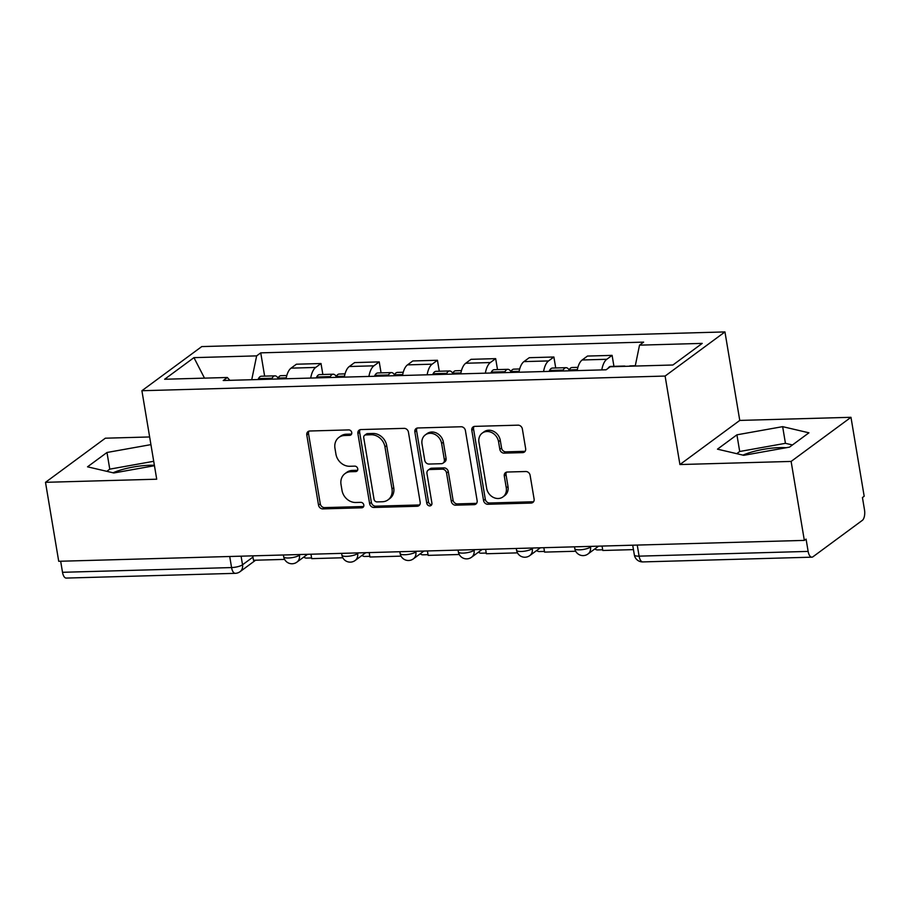 <?xml version="1.0" encoding="UTF-8"?>
<svg xmlns="http://www.w3.org/2000/svg" width="910" height="910" viewBox="0 0 910 910"><rect width="100%" height="100%" fill="white"/><g stroke="black" fill="none" stroke-linecap="round" stroke-linejoin="round"><path stroke-width="1.36" d="M351.749 432.557A2.866 2.446 -126.4 0 0 348.723 429.907L309.81 430.999A4.095 3.503 -126.4 0 0 308.024 431.602A4.095 3.503 -126.4 0 0 306.795 434.991L318.523 505.107A4.095 3.503 -126.4 0 0 322.845 508.895L361.759 507.803A2.866 2.446 -126.4 0 0 360.849 502.354L355.81 502.491A13.104 11.204 -126.4 0 1 342.001 490.365L341.022 484.518A13.104 11.204 -126.4 0 1 344.97 473.644A13.104 11.204 -126.4 0 1 350.657 471.721L355.696 471.585A2.866 2.446 -126.4 0 0 354.786 466.136L349.747 466.273A13.104 11.204 -126.4 0 1 335.938 454.135L334.96 448.289A13.104 11.204 -126.4 0 1 338.907 437.414A13.104 11.204 -126.4 0 1 344.606 435.503L349.633 435.355A2.866 2.446 -126.4 0 0 351.749 432.557M113.022 472.79A32.544 8.634 170.5 0 1 149.672 465.272A32.544 8.634 170.5 0 1 154.381 465.272M742.958 455.125A32.544 8.634 170.5 0 1 779.608 447.618A32.544 8.634 170.5 0 1 786.274 447.72M522.647 452.623A4.095 3.503 -126.4 0 0 524.422 452.02A4.095 3.503 -126.4 0 0 525.65 448.619L522.363 428.951A4.095 3.503 -126.4 0 0 518.052 425.163L474.827 426.369A4.095 3.503 -126.4 0 0 473.052 426.972A4.095 3.503 -126.4 0 0 471.812 430.373L483.551 500.477A4.095 3.503 -126.4 0 0 487.862 504.276L531.087 503.059A4.095 3.503 -126.4 0 0 532.862 502.468A4.095 3.503 -126.4 0 0 534.102 499.067L530.12 475.304A4.095 3.503 -126.4 0 0 525.809 471.516L507.302 472.028A4.095 3.503 -126.4 0 0 505.528 472.631A4.095 3.503 -126.4 0 0 504.299 476.032L506.267 487.805A10.954 9.362 -126.4 0 1 502.968 496.905A10.954 9.362 -126.4 0 1 493.14 497.281A10.954 9.362 -126.4 0 1 486.668 488.363L478.944 442.203A10.954 9.362 -126.4 0 1 482.243 433.114A10.954 9.362 -126.4 0 1 492.082 432.739A10.954 9.362 -126.4 0 1 498.543 441.657L499.829 449.347A4.095 3.503 -126.4 0 0 504.151 453.135L522.647 452.623L524.387 451.337A4.095 3.503 -126.4 0 0 525.172 451.224M665.108 376.058L679.918 464.544L791.12 461.427L804.338 540.392L58.718 561.288L45.5 482.323L156.713 479.206L141.903 390.72L665.108 376.058L724.952 331.923L201.747 346.585L141.903 390.72M408.442 432.148A4.095 3.503 -126.4 0 0 404.131 428.36L360.906 429.565A4.095 3.503 -126.4 0 0 359.12 430.168A4.095 3.503 -126.4 0 0 357.892 433.558L369.631 503.674A4.095 3.503 -126.4 0 0 373.942 507.462L417.167 506.256A4.095 3.503 -126.4 0 0 418.941 505.653A4.095 3.503 -126.4 0 0 420.181 502.252L408.442 432.148M417.861 427.973L461.086 426.756A4.095 3.503 -126.4 0 1 465.408 430.555L477.136 500.659A4.095 3.503 -126.4 0 1 475.907 504.06A4.095 3.503 -126.4 0 1 474.121 504.663L455.626 505.175A4.095 3.503 -126.4 0 1 451.314 501.387L446.548 472.95A4.095 3.503 -126.4 0 0 442.237 469.162L429.964 469.503A4.095 3.503 -126.4 0 0 428.189 470.106A4.095 3.503 -126.4 0 0 426.961 473.496L431.909 503.105A2.866 2.446 -126.4 0 1 426.779 503.241L414.858 431.966A4.095 3.503 -126.4 0 1 416.086 428.564A4.095 3.503 -126.4 0 1 417.861 427.973M791.12 461.427L850.975 417.303L864.182 496.268L862.441 497.554L864.5 509.85A8.349 3.731 88.4 0 1 862.339 520.361L812.96 556.772A8.349 3.731 88.4 0 1 811.868 557.17L642.813 561.914A8.349 3.731 -91.6 0 1 639.093 556.146L808.137 551.403A8.349 3.731 88.4 0 0 811.868 557.17M149.638 436.959L105.344 438.199L45.5 482.323M850.975 417.303L739.762 420.42L724.952 331.923M804.338 540.392L806.078 539.107L808.137 551.403M229.718 556.499L231.572 567.567A8.349 3.731 -91.6 0 0 235.292 573.334L66.237 578.077A8.349 3.731 -91.6 0 1 62.517 572.299L231.572 567.567A8.349 2.218 -9.5 0 0 242.526 564.78L252.957 557.091M60.663 561.231L62.517 572.299M310.708 378.06A19.19 8.577 -91.6 0 1 315.69 367.447L291.063 368.14A19.19 8.577 88.4 0 0 286.081 378.753M291.063 368.14L296.387 364.216L321.014 363.522L322.857 374.499M315.69 367.447L321.014 363.522M381.074 372.873L379.231 361.896L354.604 362.589L349.281 366.514A19.19 8.577 88.4 0 0 344.298 377.127M368.925 376.433A19.19 8.577 -91.6 0 1 373.908 365.82L379.231 361.896M439.291 371.235L437.448 360.269L412.822 360.951L407.498 364.876A19.19 8.577 88.4 0 0 402.516 375.489M427.143 374.806A19.19 8.577 -91.6 0 1 432.125 364.182L437.448 360.269M497.508 369.608L495.666 358.631L471.039 359.325L465.715 363.249A19.19 8.577 88.4 0 0 460.733 373.862M485.36 373.168A19.19 8.577 -91.6 0 1 490.342 362.555L495.666 358.631M555.726 367.97L553.883 357.004L529.256 357.687L523.933 361.611A19.19 8.577 88.4 0 0 518.95 372.224M543.577 371.542A19.19 8.577 -91.6 0 1 548.559 360.929L553.883 357.004M613.932 366.343L612.1 355.366L587.473 356.06L582.15 359.985A19.19 8.577 88.4 0 0 577.167 370.598M601.794 369.904A19.19 8.577 -91.6 0 1 606.777 359.291L612.1 355.366M229.877 380.334L227.329 377.491L164.63 379.254L193.944 357.641L256.643 355.878L251.74 379.72M635.226 366.059L639.525 345.152L643.632 342.126L260.738 352.852L256.643 355.878M639.525 345.152L702.224 343.388L672.911 365.001L610.212 366.764L606.117 369.79L223.223 380.516L227.329 377.491M150.923 444.626L106.982 452.486L87.531 466.819L113.83 472.972L154.45 465.715M679.918 464.544L739.762 420.42M808.933 432.807L782.645 426.653L736.918 434.821L717.467 449.165L743.766 455.318L789.493 447.14L808.933 432.807M264.639 376.126L260.738 352.852M193.944 357.641L204.5 378.128M153.71 461.29L109.769 469.15L106.811 471.334M109.769 469.15L106.982 452.486M792.451 444.956L785.432 443.318L739.705 451.497L736.736 453.669M785.432 443.318L782.645 426.653M739.705 451.497L736.918 434.821M351.578 434.059A2.866 2.446 -126.4 0 1 351.385 434.07L346.346 434.218A13.104 11.204 -126.4 0 0 340.659 436.129L338.907 437.414M344.97 473.644L346.71 472.358A13.104 11.204 -126.4 0 1 352.409 470.436L357.448 470.299A2.866 2.446 -126.4 0 0 357.641 470.288M309.013 431.113A4.095 3.503 -126.4 0 0 308.536 433.706L320.274 503.822A4.095 3.503 -126.4 0 0 324.586 507.609L363.511 506.517A2.866 2.446 -126.4 0 0 363.704 506.506M360.121 429.679A4.095 3.503 -126.4 0 0 359.643 432.273L371.371 502.388A4.095 3.503 -126.4 0 0 375.682 506.176L418.907 504.97A4.095 3.503 -126.4 0 0 419.692 504.857M365.843 434.912A2.866 2.446 -126.4 0 0 363.738 437.71L374.033 499.249A2.866 2.446 -126.4 0 0 377.058 501.899L382.371 501.751A13.104 11.204 -126.4 0 0 388.058 499.84A13.104 11.204 -126.4 0 0 392.005 488.954L384.964 446.89A13.104 11.204 -126.4 0 0 371.155 434.752L365.843 434.912L367.595 433.615A2.866 2.446 -126.4 0 0 366.343 434.036L364.603 435.321M388.058 499.84L389.81 498.555A13.104 11.204 -126.4 0 0 393.746 487.669L392.005 488.954M367.595 433.615L372.907 433.467A13.104 11.204 -126.4 0 1 386.704 445.604L393.746 487.669M428.189 470.106L429.929 468.809A4.095 3.503 -126.4 0 1 431.715 468.218L443.989 467.876A4.095 3.503 -126.4 0 1 448.3 471.664L453.055 500.102A4.095 3.503 -126.4 0 0 457.366 503.89L475.873 503.366A4.095 3.503 -126.4 0 0 476.658 503.253M417.076 428.087A4.095 3.503 -126.4 0 0 416.598 430.68L428.53 501.956A2.866 2.446 -126.4 0 0 431.75 504.595M441.612 443.443A10.954 9.362 -126.4 0 0 435.151 434.525A10.954 9.362 -126.4 0 0 425.311 434.9A10.954 9.362 -126.4 0 0 422.024 444L424.742 460.255A4.095 3.503 -126.4 0 0 429.054 464.054L441.327 463.702A4.095 3.503 -126.4 0 0 443.102 463.11A4.095 3.503 -126.4 0 0 444.342 459.709L441.612 443.443L443.363 442.158A10.954 9.362 -126.4 0 0 436.891 433.24A10.954 9.362 -126.4 0 0 427.063 433.615L425.311 434.9M443.102 463.11L444.853 461.825A4.095 3.503 -126.4 0 0 446.082 458.424L444.342 459.709M443.363 442.158L446.082 458.424M482.243 433.114L483.983 431.829A10.954 9.362 -126.4 0 1 493.823 431.454A10.954 9.362 -126.4 0 1 500.284 440.372L501.581 448.061A4.095 3.503 -126.4 0 0 505.892 451.849L524.387 451.337M502.968 496.905L504.72 495.62A10.954 9.362 -126.4 0 0 508.007 486.52L506.267 487.805M506.517 472.153A4.095 3.503 -126.4 0 0 506.04 474.747L508.007 486.52M474.042 426.494A4.095 3.503 -126.4 0 0 473.564 429.088L485.292 499.192A4.095 3.503 -126.4 0 0 489.603 502.991L532.828 501.774A4.095 3.503 -126.4 0 0 533.613 501.66M277.595 378.992A31.713 14.162 -91.6 0 1 277.868 378.458L278.073 378.071A10.533 4.709 -91.6 0 1 280.951 375.671L286.809 375.512M278.028 378.15A10.533 4.709 88.4 0 0 274.979 375.841A10.533 4.709 88.4 0 0 272.101 378.241L271.897 378.617A31.713 14.162 88.4 0 0 271.624 379.163M258.008 379.538A31.713 14.162 -91.6 0 1 258.281 379.004L258.474 378.617A10.533 4.709 -91.6 0 1 261.352 376.217L274.979 375.841M284.614 559.4L253.492 560.264L252.752 555.851M311.595 557.944L306.488 558.092A16.687 7.451 -91.6 0 1 303.792 557.057M335.813 377.366A31.713 14.162 -91.6 0 1 336.086 376.82L336.29 376.444A10.533 4.709 -91.6 0 1 339.168 374.044L345.026 373.873M336.245 376.512A10.533 4.709 88.4 0 0 333.197 374.203A10.533 4.709 88.4 0 0 330.319 376.603L330.114 376.99A31.713 14.162 88.4 0 0 329.841 377.525M316.225 377.912A31.713 14.162 -91.6 0 1 316.498 377.366L316.691 376.99A10.533 4.709 -91.6 0 1 319.569 374.59L333.197 374.203M342.831 557.762L311.709 558.638L310.97 554.224M369.813 556.317L364.705 556.454A16.687 7.451 -91.6 0 1 362.009 555.43M394.03 375.728A31.713 14.162 -91.6 0 1 394.303 375.193L394.508 374.806A10.533 4.709 -91.6 0 1 397.386 372.406L403.244 372.247M394.462 374.886A10.533 4.709 88.4 0 0 391.414 372.577A10.533 4.709 88.4 0 0 388.536 374.977L388.331 375.352A31.713 14.162 88.4 0 0 388.058 375.898M374.442 376.274A31.713 14.162 -91.6 0 1 374.715 375.739L374.909 375.352A10.533 4.709 -91.6 0 1 377.786 372.963L391.414 372.577M401.037 556.135L369.926 557.011L369.187 552.586M428.03 554.679L422.923 554.827A16.687 7.451 -91.6 0 1 420.227 553.803M452.247 374.101A31.713 14.162 -91.6 0 1 452.52 373.555L452.725 373.18A10.533 4.709 -91.6 0 1 455.603 370.779L461.461 370.609M452.679 373.259A10.533 4.709 88.4 0 0 449.631 370.95A10.533 4.709 88.4 0 0 446.753 373.339L446.548 373.726A31.713 14.162 88.4 0 0 446.275 374.26M432.659 374.647A31.713 14.162 -91.6 0 1 432.933 374.101L433.126 373.726A10.533 4.709 -91.6 0 1 436.004 371.325L449.631 370.95M459.254 554.497L428.144 555.373L427.404 550.96M486.247 553.053L481.14 553.2A16.687 7.451 -91.6 0 1 478.444 552.165M510.464 372.463A31.713 14.162 -91.6 0 1 510.737 371.928L510.942 371.542A10.533 4.709 -91.6 0 1 513.82 369.141L519.678 368.982M510.897 371.621A10.533 4.709 88.4 0 0 507.848 369.312A10.533 4.709 88.4 0 0 504.97 371.712L504.766 372.088A31.713 14.162 88.4 0 0 504.493 372.634M490.877 373.02A31.713 14.162 -91.6 0 1 491.15 372.474L491.343 372.099A10.533 4.709 -91.6 0 1 494.221 369.699L507.848 369.312M517.471 552.87L486.361 553.746L485.622 549.322M544.464 551.426L539.357 551.562A16.687 7.451 -91.6 0 1 536.661 550.539M568.682 370.836A31.713 14.162 -91.6 0 1 568.955 370.29L569.159 369.915A10.533 4.709 -91.6 0 1 572.037 367.515L577.895 367.356M569.114 369.995A10.533 4.709 88.4 0 0 566.065 367.685A10.533 4.709 88.4 0 0 563.188 370.086L562.983 370.461A31.713 14.162 88.4 0 0 562.71 371.007M549.094 371.382A31.713 14.162 -91.6 0 1 549.367 370.848L549.56 370.461A10.533 4.709 -91.6 0 1 552.438 368.061L566.065 367.685M575.689 551.244L544.578 552.108L543.839 547.695M602.682 549.788L597.574 549.936A16.687 7.451 -91.6 0 1 594.878 548.901M629.117 366.229A10.533 4.709 -91.6 0 1 630.255 365.888L635.294 365.74M625.432 366.332A10.533 4.709 88.4 0 0 624.283 366.048A10.533 4.709 88.4 0 0 623.145 366.4M608.039 368.368A10.533 4.709 -91.6 0 1 610.655 366.434L624.283 366.048M633.451 549.617L602.795 550.482L602.056 546.057M241.082 556.181L242.526 564.78A8.349 7.132 -126.4 0 1 240.012 571.707L255.608 560.207M548.559 360.929L523.933 361.611M490.342 362.555L465.715 363.249M432.125 364.182L407.498 364.876M373.908 365.82L349.281 366.514M606.777 359.291L582.15 359.985M590.385 546.387L590.499 547.058L591.443 546.364M532.168 548.025L532.282 548.684L533.226 547.991M473.951 549.651L474.064 550.322L475.009 549.617M415.733 551.278L415.847 551.949L416.791 551.255M357.516 552.916L357.63 553.587L358.574 552.882M299.299 554.543L299.413 555.214L300.357 554.52M283.419 554.986L283.715 556.806A8.349 2.218 -9.5 0 0 290.336 557.875A8.349 2.218 -9.5 0 0 299.413 555.214A8.349 7.132 53.6 0 1 296.899 562.141L307.512 554.315M341.637 553.36L341.933 555.168A8.349 2.218 -9.5 0 0 348.553 556.237A8.349 2.218 -9.5 0 0 357.63 553.587A8.349 7.132 53.6 0 1 355.116 560.514L365.729 552.688M399.843 551.733L400.15 553.542A8.349 2.218 -9.5 0 0 406.77 554.611A8.349 2.218 -9.5 0 0 415.847 551.949A8.349 7.132 53.6 0 1 413.333 558.876L423.946 551.05M458.06 550.095L458.367 551.904A8.349 2.218 -9.5 0 0 464.987 552.984A8.349 2.218 -9.5 0 0 474.064 550.322A8.349 7.132 53.6 0 1 471.551 557.25L482.163 549.424M516.277 548.468L516.584 550.277A8.349 2.218 -9.5 0 0 523.204 551.346A8.349 2.218 -9.5 0 0 532.282 548.684A8.349 7.132 53.6 0 1 529.768 555.612L540.381 547.786M574.494 546.83L574.801 548.639A8.349 2.218 -9.5 0 0 581.422 549.72A8.349 2.218 -9.5 0 0 590.499 547.058A8.349 7.132 53.6 0 1 587.985 553.985L598.598 546.159M637.239 545.079L639.093 556.146A8.349 2.218 -9.5 0 1 634.35 554.952A8.349 8.349 0 0 0 642.813 561.914M346.346 434.218L344.606 435.503M357.448 470.299L355.696 471.585M352.409 470.436L350.657 471.721M363.511 506.517L361.759 507.803M324.586 507.609L322.845 508.895M320.274 503.822L318.523 505.107M308.536 433.706L306.795 434.991M351.385 434.07L349.633 435.355M418.907 504.97L417.167 506.256M375.682 506.176L373.942 507.462M371.371 502.388L369.631 503.674M359.643 432.273L357.892 433.558M386.704 445.604L384.964 446.89M372.907 433.467L371.155 434.752M475.873 503.366L474.121 504.663M457.366 503.89L455.626 505.175M453.055 500.102L451.314 501.387M448.3 471.664L446.548 472.95M443.989 467.876L442.237 469.162M431.715 468.218L429.964 469.503M428.53 501.956L426.779 503.241M416.598 430.68L414.858 431.966M505.892 451.849L504.151 453.135M501.581 448.061L499.829 449.347M500.284 440.372L498.543 441.657M506.04 474.747L504.299 476.032M532.828 501.774L531.087 503.059M489.603 502.991L487.862 504.276M485.292 499.192L483.551 500.477M473.564 429.088L471.812 430.373M286.252 377.843L278.073 378.071M272.101 378.241L258.474 378.617M271.897 378.617L258.281 379.004M286.172 378.219L277.868 378.458M344.469 376.205L336.29 376.444M330.319 376.603L316.691 376.99M330.114 376.99L316.498 377.366M344.389 376.592L336.086 376.82M402.686 374.579L394.508 374.806M388.536 374.977L374.909 375.352M388.331 375.352L374.715 375.739M402.607 374.954L394.303 375.193M460.904 372.952L452.725 373.18M446.753 373.339L433.126 373.726M446.548 373.726L432.933 374.101M460.824 373.327L452.52 373.555M519.121 371.314L510.942 371.542M504.97 371.712L491.343 372.099M504.766 372.088L491.15 372.474M519.041 371.689L510.737 371.928M577.338 369.688L569.159 369.915M563.188 370.086L549.56 370.461M562.983 370.461L549.367 370.848M577.259 370.063L568.955 370.29M283.715 556.806A8.349 8.349 0 0 0 296.899 562.141M341.933 555.168A8.349 8.349 0 0 0 355.116 560.514M400.15 553.542A8.349 8.349 0 0 0 413.333 558.876M458.367 551.904A8.349 8.349 0 0 0 471.551 557.25M516.584 550.277A8.349 8.349 0 0 0 529.768 555.612M574.801 548.639A8.349 8.349 0 0 0 587.985 553.985M632.712 545.204L634.35 554.952M235.292 573.334A8.349 8.349 0 0 0 240.012 571.707"/></g></svg>
